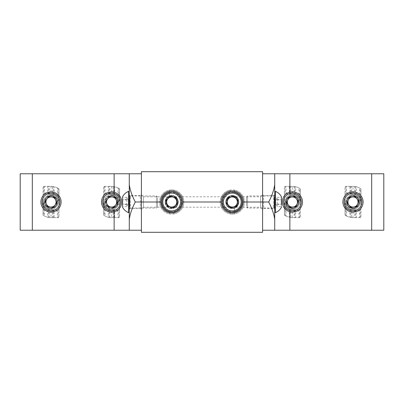 <?xml version="1.0" encoding="UTF-8"?>
<svg xmlns="http://www.w3.org/2000/svg" width="404" height="404" viewBox="0 0 404 404"><rect width="100%" height="100%" fill="white"/><g stroke="black" fill="none" stroke-linecap="round" stroke-linejoin="round"><path stroke-width="0.3" stroke-dasharray="2.02 1.52" d="M160.646 203.096A11.11 11.11 0 0 0 182.593 204.182M221.19 202A11.11 11.11 0 0 0 232.3 213.11A11.11 11.11 0 0 0 243.41 202A11.11 11.11 0 0 0 232.3 190.89A11.11 11.11 0 0 0 221.19 202M175.094 207.202C176.235 206.954 177.174 205.222 177.912 202C177.174 198.778 176.235 197.046 175.094 196.798C176.235 197.046 177.174 198.778 177.912 202C177.174 205.222 176.235 206.954 175.094 207.202L228.906 207.202C227.765 206.954 226.826 205.222 226.088 202C226.826 198.778 227.765 197.046 228.906 196.798C227.765 197.046 226.826 198.778 226.088 202C226.826 205.222 227.765 206.954 228.906 207.202M175.094 196.798L228.906 196.798M235.694 207.202C236.835 206.954 237.774 205.222 238.512 202C237.774 198.778 236.835 197.046 235.694 196.798C236.835 197.046 237.774 198.778 238.512 202C237.774 205.222 236.835 206.954 235.694 207.202L260.58 207.202L260.58 196.798L262.6 194.779L262.6 209.222L262.6 194.779M235.694 196.798L260.58 196.798L260.58 207.202L262.6 209.222M168.306 207.202C167.165 206.954 166.226 205.222 165.488 202C166.226 205.222 167.165 206.954 168.306 207.202L143.42 207.202L143.42 196.798L143.42 207.202L141.4 209.222L141.4 194.779L141.4 209.222M168.306 196.798C167.165 197.046 166.226 198.778 165.488 202A6.212 6.212 0 0 1 171.7 195.788A6.212 6.212 0 0 1 177.912 202A6.212 6.212 0 0 1 171.7 208.212A6.212 6.212 0 0 1 165.488 202A6.212 6.212 0 0 1 171.7 195.788A6.212 6.212 0 0 1 177.912 202A6.212 6.212 0 0 1 171.7 208.212A6.212 6.212 0 0 1 165.488 202C166.226 198.778 167.165 197.046 168.306 196.798L143.42 196.798L141.4 194.779M238.512 202A6.212 6.212 0 0 1 232.3 208.212A6.212 6.212 0 0 1 226.088 202A6.212 6.212 0 0 1 232.3 195.788A6.212 6.212 0 0 1 238.512 202A6.212 6.212 0 0 1 232.3 208.212A6.212 6.212 0 0 1 226.088 202A6.212 6.212 0 0 1 232.3 195.788A6.212 6.212 0 0 1 238.512 202M262.6 171.7L141.4 171.7L141.4 232.3L262.6 232.3L262.6 171.7M182.81 202A11.11 11.11 0 0 0 171.7 190.89A11.11 11.11 0 0 0 160.59 202M238.163 203.525A6.06 6.06 0 0 1 230.775 207.863A6.06 6.06 0 0 1 226.437 200.475A6.06 6.06 0 0 0 230.775 207.863A6.06 6.06 0 0 0 238.163 203.525A6.06 6.06 0 0 0 233.825 196.137A6.06 6.06 0 0 0 226.437 200.475A6.06 6.06 0 0 1 233.825 196.137A6.06 6.06 0 0 1 238.163 203.525A6.06 6.06 0 0 0 233.825 196.137A6.06 6.06 0 0 0 226.437 200.475M227.518 200.758A4.939 4.939 0 0 1 233.542 197.218A4.939 4.939 0 0 1 237.082 203.242A4.939 4.939 0 0 1 231.058 206.782A4.939 4.939 0 0 1 227.518 200.758M242.077 204.54A10.1 10.1 0 0 0 234.84 192.223A10.1 10.1 0 0 0 222.523 199.46A10.1 10.1 0 0 0 229.76 211.777A10.1 10.1 0 0 0 242.077 204.54M228.129 197.889L226.654 203.555L230.825 207.666L236.471 206.111L237.946 200.445L233.775 196.334L228.129 197.889M232.3 192.304A9.696 9.696 0 0 1 241.996 202A9.696 9.696 0 0 1 232.3 211.696A9.696 9.696 0 0 1 222.604 202A9.696 9.696 0 0 1 232.3 192.304M232.3 214.12A12.12 12.12 0 0 0 244.42 202A12.12 12.12 0 0 0 232.3 189.88A12.12 12.12 0 0 0 220.18 202A12.12 12.12 0 0 0 234.623 213.898L234.623 207.045A5.555 5.555 0 0 0 232.3 196.445A5.555 5.555 0 0 0 229.977 207.045A5.555 5.555 0 0 0 232.3 207.555A5.555 5.555 0 0 1 226.745 202A5.555 5.555 0 0 1 232.3 196.445A5.555 5.555 0 0 1 237.855 202A5.555 5.555 0 0 1 232.3 207.555A5.555 5.555 0 0 0 234.623 207.045L234.623 211.413A9.696 9.696 0 0 0 234.623 192.587L234.623 190.102A12.12 12.12 0 0 0 229.977 190.102L229.977 192.587A9.696 9.696 0 0 0 229.977 211.413L229.977 213.898A12.12 12.12 0 0 0 232.3 214.12M232.3 195.435A6.565 6.565 0 0 0 225.735 202A6.565 6.565 0 0 0 232.3 208.565A6.565 6.565 0 0 0 238.865 202A6.565 6.565 0 0 0 232.3 195.435M234.623 192.587L234.623 190.102A12.12 12.12 0 0 1 234.623 213.898L234.623 211.413M229.977 192.587L229.977 190.102A12.12 12.12 0 0 0 229.977 213.898L229.977 211.413M229.977 208.141A6.565 6.565 0 0 1 229.977 195.859M234.623 195.859A6.565 6.565 0 0 1 234.623 208.141M51.005 209.373A7.373 7.373 0 0 1 43.632 202A7.373 7.373 0 0 1 51.005 194.627A7.373 7.373 0 0 0 43.632 202A7.373 7.373 0 0 0 51.005 209.373A7.373 7.373 0 0 0 58.378 202A7.373 7.373 0 0 0 51.005 194.627A7.373 7.373 0 0 1 58.378 202A7.373 7.373 0 0 1 51.005 209.373M51.005 195.637A6.363 6.363 0 0 0 44.642 202A6.363 6.363 0 0 0 51.005 208.363A6.363 6.363 0 0 1 44.642 202A6.363 6.363 0 0 1 51.005 195.637A6.363 6.363 0 0 1 57.368 202A6.363 6.363 0 0 1 51.005 208.363A6.363 6.363 0 0 0 57.368 202A6.363 6.363 0 0 0 51.005 195.637M111.605 194.627A7.373 7.373 0 0 0 104.232 202A7.373 7.373 0 0 0 111.605 209.373A7.373 7.373 0 0 1 104.232 202A7.373 7.373 0 0 1 114.13 195.071C120.069 196.99 120.084 206.999 114.13 208.929A7.373 7.373 0 0 1 111.605 209.373A7.373 7.373 0 0 0 118.978 202A7.373 7.373 0 0 0 111.605 194.627M113.787 207.979C119.266 206.313 119.251 197.677 113.787 196.021A6.363 6.363 0 0 0 111.605 195.637A6.363 6.363 0 0 1 117.968 202A6.363 6.363 0 0 1 111.605 208.363A6.363 6.363 0 0 1 105.242 202A6.363 6.363 0 0 1 111.605 195.637A6.363 6.363 0 0 0 105.242 202A6.363 6.363 0 0 0 113.787 207.979L114.13 208.929L114.13 211.777M130.29 196.324L129.775 202L130.29 208.363L130.29 195.637L130.29 196.324L129.28 195.425L129.28 194.627L129.28 230.23M141.4 194.627L141.4 209.373L141.4 194.627L140.39 195.637L140.39 208.363L140.39 195.637L130.29 195.637L129.28 194.627M141.4 209.373L140.39 208.363L130.29 208.363L129.28 209.373M20.2 173.771L141.4 173.771L141.4 230.23L141.4 173.771M20.2 230.23L141.4 230.23M129.28 173.771L129.28 208.565C128.745 206.212 128.745 197.803 129.28 195.425L129.28 208.565L130.29 207.676M114.13 192.223L114.13 195.071L113.787 196.021M110.817 208.01A6.06 6.06 0 0 1 105.596 201.212A6.06 6.06 0 0 1 112.393 195.991A6.06 6.06 0 0 0 105.596 201.212A6.06 6.06 0 0 0 110.817 208.01A6.06 6.06 0 0 0 117.615 202.788A6.06 6.06 0 0 0 112.393 195.991A6.06 6.06 0 0 1 117.615 202.788A6.06 6.06 0 0 1 110.817 208.01A6.06 6.06 0 0 0 117.615 202.788A6.06 6.06 0 0 0 112.393 195.991M112.246 197.102A4.939 4.939 0 0 1 116.503 202.641A4.939 4.939 0 0 1 110.964 206.898A4.939 4.939 0 0 1 106.707 201.359A4.939 4.939 0 0 1 112.246 197.102M110.287 212.014A10.1 10.1 0 0 0 121.619 203.318A10.1 10.1 0 0 0 112.923 191.986A10.1 10.1 0 0 0 101.591 200.682A10.1 10.1 0 0 0 110.287 212.014M115.17 197.354L109.363 196.591L107.58 198.914L105.803 201.237L108.04 206.646L113.847 207.409L115.63 205.086L117.407 202.763L115.17 197.354M157.56 197.93L157.56 206.939L157.56 197.93M156.439 206.994L156.439 195.94L156.439 206.994M126.816 205.328L126.816 197.349L126.816 205.328M128.512 191.395L128.512 212.605M122.614 196.697L122.614 207.303M129.28 210.742L129.28 191.395L129.28 210.742M126.816 206.651L122.614 206.651L122.614 197.349L122.614 205.005M126.816 199.359L122.614 199.359M126.816 197.349L122.614 197.349M126.816 199.99L122.614 199.99M126.816 204.641L122.614 204.641M126.816 204.01L122.614 204.01M117.665 202A6.06 6.06 0 0 1 111.605 208.06A6.06 6.06 0 0 1 105.545 202A6.06 6.06 0 0 0 111.605 208.06A6.06 6.06 0 0 0 117.665 202A6.06 6.06 0 0 0 111.605 195.94A6.06 6.06 0 0 0 105.545 202A6.06 6.06 0 0 1 111.605 195.94A6.06 6.06 0 0 1 117.665 202M106.555 202A5.05 5.05 0 0 0 111.605 207.05A5.05 5.05 0 0 0 116.655 202A5.05 5.05 0 0 1 111.605 207.05A5.05 5.05 0 0 1 106.555 202A5.05 5.05 0 0 1 111.605 196.95A5.05 5.05 0 0 1 116.655 202A5.05 5.05 0 0 0 111.605 196.95A5.05 5.05 0 0 0 106.555 202M113.12 209.878L114.736 209.878L114.736 217.655L113.12 217.655L113.12 209.878L111.706 209.878A8.08 8.08 0 0 1 109.888 209.671L109.888 217.549A13.867 13.867 0 0 0 111.605 217.655L113.12 217.655M114.736 194.799L113.12 194.284L113.12 186.426L114.736 186.704L114.736 194.799A8.08 8.08 0 0 1 117.968 197.354L117.968 187.89L119.584 188.87L119.584 217.655L111.605 217.655C108.691 217.635 106.03 216.797 103.626 215.13L103.626 186.345L105.04 186.345L105.04 194.122L108.272 194.122L108.272 186.345L105.04 186.345M103.626 206.353A9.09 9.09 0 0 0 111.605 211.09L119.584 211.09L119.584 217.655L117.968 217.655L117.968 209.878L114.736 209.878M114.736 217.655L117.968 217.655M108.272 186.345L109.888 186.345L109.888 194.122L111.504 194.122L103.626 194.122L103.626 201.798A8.08 8.08 0 0 0 111.706 209.878L117.968 209.878M119.584 211.09L119.584 188.87C117.195 187.209 114.534 186.37 111.605 186.345L109.888 186.345M113.12 186.426A13.867 13.867 0 0 0 111.605 186.345L103.626 186.345L103.626 194.122L105.04 194.122M119.584 197.647A9.09 9.09 0 0 0 111.605 192.91L103.626 192.91M109.888 194.122L108.272 194.122M118.776 188.345L118.776 198.682L119.584 202.202A8.08 8.08 0 0 0 111.504 194.122A8.08 8.08 0 0 1 113.12 194.284M103.626 215.13L103.626 201.798L104.333 205.106L105.04 206.363L105.04 216.004L103.626 215.13M109.888 217.549L108.272 217.251L108.272 209.11A8.08 8.08 0 0 1 105.04 206.363M108.272 209.11L109.888 209.671M118.776 198.682L117.968 197.354M117.968 187.89A13.867 13.867 0 0 0 114.736 186.704M105.04 216.004A13.867 13.867 0 0 0 108.272 217.251M104.333 205.106L104.333 215.595M109.08 217.423L109.08 209.439M113.928 217.655L113.928 209.878M118.776 217.655L118.776 209.878M109.08 194.122L109.08 186.345M113.928 194.496L113.928 186.542M104.333 186.345L104.333 194.122M50.217 208.01A6.06 6.06 0 0 1 44.995 201.212A6.06 6.06 0 0 1 51.793 195.991A6.06 6.06 0 0 0 44.995 201.212A6.06 6.06 0 0 0 50.217 208.01A6.06 6.06 0 0 0 57.015 202.788A6.06 6.06 0 0 0 51.793 195.991A6.06 6.06 0 0 1 57.015 202.788A6.06 6.06 0 0 1 50.217 208.01A6.06 6.06 0 0 0 57.015 202.788A6.06 6.06 0 0 0 51.793 195.991M51.646 197.102A4.939 4.939 0 0 1 55.904 202.641A4.939 4.939 0 0 1 50.364 206.898A4.939 4.939 0 0 1 46.106 201.359A4.939 4.939 0 0 1 51.646 197.102M49.687 212.014A10.1 10.1 0 0 0 61.019 203.318A10.1 10.1 0 0 0 52.323 191.986A10.1 10.1 0 0 0 40.991 200.682A10.1 10.1 0 0 0 49.687 212.014M54.57 197.354L48.763 196.591L46.98 198.914L45.203 201.237L47.44 206.646L53.247 207.409L55.03 205.086L56.807 202.763L54.57 197.354M57.065 202A6.06 6.06 0 0 1 51.005 208.06A6.06 6.06 0 0 1 44.945 202A6.06 6.06 0 0 0 51.005 208.06A6.06 6.06 0 0 0 57.065 202A6.06 6.06 0 0 0 51.005 195.94A6.06 6.06 0 0 0 44.945 202A6.06 6.06 0 0 1 51.005 195.94A6.06 6.06 0 0 1 57.065 202M45.955 202A5.05 5.05 0 0 0 51.005 207.05A5.05 5.05 0 0 0 56.055 202A5.05 5.05 0 0 1 51.005 207.05A5.05 5.05 0 0 1 45.955 202A5.05 5.05 0 0 1 51.005 196.95A5.05 5.05 0 0 1 56.055 202A5.05 5.05 0 0 0 51.005 196.95A5.05 5.05 0 0 0 45.955 202M52.52 209.878L54.136 209.878L54.136 217.655L52.52 217.655L52.52 209.878L51.106 209.878A8.08 8.08 0 0 1 49.288 209.671L49.288 217.549A13.867 13.867 0 0 0 51.005 217.655L52.52 217.655M54.136 194.799L52.52 194.284L52.52 186.426L54.136 186.704L54.136 194.799A8.08 8.08 0 0 1 57.368 197.354L57.368 187.89L58.984 188.87L58.984 217.655L51.005 217.655C48.091 217.635 45.43 216.797 43.026 215.13L43.026 186.345L44.44 186.345L44.44 194.122L47.672 194.122L47.672 186.345L44.44 186.345M43.026 206.353A9.09 9.09 0 0 0 51.005 211.09L58.984 211.09L58.984 217.655L57.368 217.655L57.368 209.878L54.136 209.878M54.136 217.655L57.368 217.655M47.672 186.345L49.288 186.345L49.288 194.122L50.904 194.122L43.026 194.122L43.026 201.798A8.08 8.08 0 0 0 51.106 209.878L57.368 209.878M58.984 211.09L58.984 188.87C56.595 187.209 53.934 186.37 51.005 186.345L49.288 186.345M52.52 186.426A13.867 13.867 0 0 0 51.005 186.345L43.026 186.345L43.026 194.122L44.44 194.122M58.984 197.647A9.09 9.09 0 0 0 51.005 192.91L43.026 192.91M49.288 194.122L47.672 194.122M58.176 188.345L58.176 198.682L58.984 202.202A8.08 8.08 0 0 0 50.904 194.122A8.08 8.08 0 0 1 52.52 194.284M43.026 215.13L43.026 201.798L43.733 205.106L44.44 206.363L44.44 216.004L43.026 215.13M49.288 217.549L47.672 217.251L47.672 209.11A8.08 8.08 0 0 1 44.44 206.363M47.672 209.11L49.288 209.671M58.176 198.682L57.368 197.354M57.368 187.89A13.867 13.867 0 0 0 54.136 186.704M44.44 216.004A13.867 13.867 0 0 0 47.672 217.251M43.733 205.106L43.733 215.595M48.48 217.423L48.48 209.439M53.328 217.655L53.328 209.878M58.176 217.655L58.176 209.878M48.48 194.122L48.48 186.345M53.328 194.496L53.328 186.542M43.733 186.345L43.733 194.122M352.995 194.627A7.373 7.373 0 0 1 360.368 202A7.373 7.373 0 0 1 352.995 209.373A7.373 7.373 0 0 0 360.368 202A7.373 7.373 0 0 0 352.995 194.627A7.373 7.373 0 0 0 345.622 202A7.373 7.373 0 0 0 352.995 209.373A7.373 7.373 0 0 1 345.622 202A7.373 7.373 0 0 1 352.995 194.627M352.995 208.363A6.363 6.363 0 0 0 359.358 202A6.363 6.363 0 0 0 352.995 195.637A6.363 6.363 0 0 1 359.358 202A6.363 6.363 0 0 1 352.995 208.363A6.363 6.363 0 0 1 346.632 202A6.363 6.363 0 0 1 352.995 195.637A6.363 6.363 0 0 0 346.632 202A6.363 6.363 0 0 0 352.995 208.363M292.395 209.373A7.373 7.373 0 0 0 299.768 202A7.373 7.373 0 0 0 292.395 194.627A7.373 7.373 0 0 1 299.768 202A7.373 7.373 0 0 1 289.87 208.929C283.931 207.01 283.916 197.001 289.87 195.071A7.373 7.373 0 0 1 292.395 194.627A7.373 7.373 0 0 0 285.022 202A7.373 7.373 0 0 0 292.395 209.373M290.213 196.021C284.734 197.687 284.749 206.323 290.213 207.979A6.363 6.363 0 0 0 292.395 208.363A6.363 6.363 0 0 1 286.032 202A6.363 6.363 0 0 1 292.395 195.637A6.363 6.363 0 0 1 298.758 202A6.363 6.363 0 0 1 292.395 208.363A6.363 6.363 0 0 0 298.758 202A6.363 6.363 0 0 0 290.213 196.021L289.87 195.071L289.87 192.223M273.71 207.676L274.225 202L273.71 195.637L273.71 208.363L273.71 207.676L274.72 208.575L274.72 209.373L274.72 173.771M262.6 209.373L262.6 194.627L262.6 209.373L263.61 208.363L263.61 195.637L263.61 208.363L273.71 208.363L274.72 209.373M262.6 194.627L263.61 195.637L273.71 195.637L274.72 194.627M383.8 230.23L262.6 230.23L262.6 173.771L262.6 230.23M383.8 173.771L262.6 173.771M274.72 230.23L274.72 195.435C275.255 197.788 275.255 206.197 274.72 208.575L274.72 195.435L273.71 196.324M289.87 211.777L289.87 208.929L290.213 207.979M291.607 195.991A6.06 6.06 0 0 1 298.404 201.212A6.06 6.06 0 0 1 293.183 208.01A6.06 6.06 0 0 0 298.404 201.212A6.06 6.06 0 0 0 291.607 195.991A6.06 6.06 0 0 0 286.386 202.788A6.06 6.06 0 0 0 293.183 208.01A6.06 6.06 0 0 1 286.386 202.788A6.06 6.06 0 0 1 291.607 195.991A6.06 6.06 0 0 0 286.386 202.788A6.06 6.06 0 0 0 293.183 208.01M293.036 206.898A4.939 4.939 0 0 1 287.496 202.641A4.939 4.939 0 0 1 291.754 197.102A4.939 4.939 0 0 1 297.294 201.359A4.939 4.939 0 0 1 293.036 206.898M291.077 191.986A10.1 10.1 0 0 0 282.381 203.318A10.1 10.1 0 0 0 293.713 212.014A10.1 10.1 0 0 0 302.409 200.682A10.1 10.1 0 0 0 291.077 191.986M290.153 207.409L295.96 206.646L298.197 201.237L294.637 196.591L288.83 197.354L286.593 202.763L290.153 207.409M346.935 202A6.06 6.06 0 0 1 352.995 195.94A6.06 6.06 0 0 1 359.055 202A6.06 6.06 0 0 0 352.995 195.94A6.06 6.06 0 0 0 346.935 202A6.06 6.06 0 0 0 352.995 208.06A6.06 6.06 0 0 0 359.055 202A6.06 6.06 0 0 1 352.995 208.06A6.06 6.06 0 0 1 346.935 202M358.045 202A5.05 5.05 0 0 0 352.995 196.95A5.05 5.05 0 0 0 347.945 202A5.05 5.05 0 0 1 352.995 196.95A5.05 5.05 0 0 1 358.045 202A5.05 5.05 0 0 1 352.995 207.05A5.05 5.05 0 0 1 347.945 202A5.05 5.05 0 0 0 352.995 207.05A5.05 5.05 0 0 0 358.045 202M351.48 194.122L349.864 194.122L349.864 186.345L351.48 186.345L351.48 194.122L352.894 194.122A8.08 8.08 0 0 1 354.712 194.329L354.712 186.451A13.867 13.867 0 0 0 352.995 186.345L351.48 186.345M349.864 209.201L351.48 209.716L351.48 217.574L349.864 217.296L349.864 209.201A8.08 8.08 0 0 1 346.632 206.646L346.632 216.11L345.016 215.13L345.016 186.345L352.995 186.345C355.909 186.365 358.57 187.203 360.974 188.87L360.974 217.655L359.56 217.655L359.56 209.878L356.328 209.878L356.328 217.655L359.56 217.655M360.974 197.647A9.09 9.09 0 0 0 352.995 192.91L345.016 192.91L345.016 186.345L346.632 186.345L346.632 194.122L349.864 194.122M349.864 186.345L346.632 186.345M356.328 217.655L354.712 217.655L354.712 209.878L353.096 209.878L360.974 209.878L360.974 202.202A8.08 8.08 0 0 0 352.894 194.122L346.632 194.122M345.016 192.91L345.016 215.13C347.405 216.791 350.066 217.63 352.995 217.655L354.712 217.655M351.48 217.574A13.867 13.867 0 0 0 352.995 217.655L360.974 217.655L360.974 209.878L359.56 209.878M345.016 206.353A9.09 9.09 0 0 0 352.995 211.09L360.974 211.09M354.712 209.878L356.328 209.878M345.824 215.655L345.824 205.318L345.016 201.798A8.08 8.08 0 0 0 353.096 209.878A8.08 8.08 0 0 1 351.48 209.716M360.974 188.87L360.974 202.202L360.267 198.894L359.56 197.637L359.56 187.996L360.974 188.87M354.712 186.451L356.328 186.749L356.328 194.89A8.08 8.08 0 0 1 359.56 197.637M356.328 194.89L354.712 194.329M345.824 205.318L346.632 206.646M346.632 216.11A13.867 13.867 0 0 0 349.864 217.296M359.56 187.996A13.867 13.867 0 0 0 356.328 186.749M360.267 198.894L360.267 188.405M355.52 186.577L355.52 194.561M350.672 186.345L350.672 194.122M345.824 186.345L345.824 194.122M355.52 209.878L355.52 217.655M350.672 209.504L350.672 217.458M360.267 217.655L360.267 209.878M352.207 195.991A6.06 6.06 0 0 1 359.005 201.212A6.06 6.06 0 0 1 353.783 208.01A6.06 6.06 0 0 0 359.005 201.212A6.06 6.06 0 0 0 352.207 195.991A6.06 6.06 0 0 0 346.986 202.788A6.06 6.06 0 0 0 353.783 208.01A6.06 6.06 0 0 1 346.986 202.788A6.06 6.06 0 0 1 352.207 195.991A6.06 6.06 0 0 0 346.986 202.788A6.06 6.06 0 0 0 353.783 208.01M353.636 206.898A4.939 4.939 0 0 1 348.096 202.641A4.939 4.939 0 0 1 352.354 197.102A4.939 4.939 0 0 1 357.894 201.359A4.939 4.939 0 0 1 353.636 206.898M351.677 191.986A10.1 10.1 0 0 0 342.981 203.318A10.1 10.1 0 0 0 354.313 212.014A10.1 10.1 0 0 0 363.009 200.682A10.1 10.1 0 0 0 351.677 191.986M350.753 207.409L356.56 206.646L358.797 201.237L355.237 196.591L349.43 197.354L347.193 202.763L350.753 207.409M286.335 202A6.06 6.06 0 0 1 292.395 195.94A6.06 6.06 0 0 1 298.455 202A6.06 6.06 0 0 0 292.395 195.94A6.06 6.06 0 0 0 286.335 202A6.06 6.06 0 0 0 292.395 208.06A6.06 6.06 0 0 0 298.455 202A6.06 6.06 0 0 1 292.395 208.06A6.06 6.06 0 0 1 286.335 202M297.445 202A5.05 5.05 0 0 0 292.395 196.95A5.05 5.05 0 0 0 287.345 202A5.05 5.05 0 0 1 292.395 196.95A5.05 5.05 0 0 1 297.445 202A5.05 5.05 0 0 1 292.395 207.05A5.05 5.05 0 0 1 287.345 202A5.05 5.05 0 0 0 292.395 207.05A5.05 5.05 0 0 0 297.445 202M290.88 194.122L289.264 194.122L289.264 186.345L290.88 186.345L290.88 194.122L292.294 194.122A8.08 8.08 0 0 1 294.112 194.329L294.112 186.451A13.867 13.867 0 0 0 292.395 186.345L290.88 186.345M289.264 209.201L290.88 209.716L290.88 217.574L289.264 217.296L289.264 209.201A8.08 8.08 0 0 1 286.032 206.646L286.032 216.11L284.416 215.13L284.416 186.345L292.395 186.345C295.309 186.365 297.97 187.203 300.374 188.87L300.374 217.655L298.96 217.655L298.96 209.878L295.728 209.878L295.728 217.655L298.96 217.655M300.374 197.647A9.09 9.09 0 0 0 292.395 192.91L284.416 192.91L284.416 186.345L286.032 186.345L286.032 194.122L289.264 194.122M289.264 186.345L286.032 186.345M295.728 217.655L294.112 217.655L294.112 209.878L292.496 209.878L300.374 209.878L300.374 202.202A8.08 8.08 0 0 0 292.294 194.122L286.032 194.122M284.416 192.91L284.416 215.13C286.805 216.791 289.466 217.63 292.395 217.655L294.112 217.655M290.88 217.574A13.867 13.867 0 0 0 292.395 217.655L300.374 217.655L300.374 209.878L298.96 209.878M284.416 206.353A9.09 9.09 0 0 0 292.395 211.09L300.374 211.09M294.112 209.878L295.728 209.878M285.224 215.655L285.224 205.318L284.416 201.798A8.08 8.08 0 0 0 292.496 209.878A8.08 8.08 0 0 1 290.88 209.716M300.374 188.87L300.374 202.202L299.667 198.894L298.96 197.637L298.96 187.996L300.374 188.87M294.112 186.451L295.728 186.749L295.728 194.89A8.08 8.08 0 0 1 298.96 197.637M295.728 194.89L294.112 194.329M285.224 205.318L286.032 206.646M286.032 216.11A13.867 13.867 0 0 0 289.264 217.296M298.96 187.996A13.867 13.867 0 0 0 295.728 186.749M299.667 198.894L299.667 188.405M294.92 186.577L294.92 194.561M290.072 186.345L290.072 194.122M285.224 186.345L285.224 194.122M294.92 209.878L294.92 217.655M290.072 209.504L290.072 217.458M299.667 217.655L299.667 209.878M246.44 206.07L246.44 197.061L246.44 206.07M247.561 197.006L247.561 208.06L247.561 197.006M277.184 198.672L277.184 206.651L277.184 198.672M275.488 212.605L275.488 191.395M281.386 207.303L281.386 196.697M274.72 193.258L274.72 212.605L274.72 193.258M281.386 205.005L281.386 197.349L281.386 206.651L277.184 206.651M277.184 199.359L281.386 199.359M277.184 204.01L281.386 204.01M277.184 204.641L281.386 204.641M277.184 199.99L281.386 199.99M277.184 197.349L281.386 197.349M177.563 200.475A6.06 6.06 0 0 1 173.225 207.863A6.06 6.06 0 0 1 165.837 203.525A6.06 6.06 0 0 0 173.225 207.863A6.06 6.06 0 0 0 177.563 200.475A6.06 6.06 0 0 0 170.175 196.137A6.06 6.06 0 0 0 165.837 203.525A6.06 6.06 0 0 1 170.175 196.137A6.06 6.06 0 0 1 177.563 200.475A6.06 6.06 0 0 0 170.175 196.137A6.06 6.06 0 0 0 165.837 203.525M166.918 203.242A4.939 4.939 0 0 1 170.458 197.218A4.939 4.939 0 0 1 176.482 200.758A4.939 4.939 0 0 1 172.942 206.782A4.939 4.939 0 0 1 166.918 203.242M181.477 199.46A10.1 10.1 0 0 0 169.16 192.223A10.1 10.1 0 0 0 161.923 204.54A10.1 10.1 0 0 0 174.24 211.777A10.1 10.1 0 0 0 181.477 199.46M166.054 200.445L167.529 206.111L173.175 207.666L177.346 203.555L175.871 197.889L170.225 196.334L166.054 200.445M171.7 211.696A9.696 9.696 0 0 1 162.004 202A9.696 9.696 0 0 1 171.7 192.304A9.696 9.696 0 0 1 181.396 202A9.696 9.696 0 0 1 171.7 211.696M171.7 189.88A12.12 12.12 0 0 0 159.58 202A12.12 12.12 0 0 0 171.7 214.12A12.12 12.12 0 0 0 183.82 202A12.12 12.12 0 0 0 169.377 190.102L169.377 196.955A5.555 5.555 0 0 0 171.7 207.555A5.555 5.555 0 0 0 174.023 196.955A5.555 5.555 0 0 0 171.7 196.445A5.555 5.555 0 0 1 177.255 202A5.555 5.555 0 0 1 171.7 207.555A5.555 5.555 0 0 1 166.145 202A5.555 5.555 0 0 1 171.7 196.445A5.555 5.555 0 0 0 169.377 196.955L169.377 192.587A9.696 9.696 0 0 0 169.377 211.413L169.377 213.898A12.12 12.12 0 0 0 174.023 213.898L174.023 211.413A9.696 9.696 0 0 0 174.023 192.587L174.023 190.102A12.12 12.12 0 0 0 171.7 189.88M171.7 208.565A6.565 6.565 0 0 0 178.265 202A6.565 6.565 0 0 0 171.7 195.435A6.565 6.565 0 0 0 165.135 202A6.565 6.565 0 0 0 171.7 208.565M169.377 211.413L169.377 213.898A12.12 12.12 0 0 1 169.377 190.102L169.377 192.587M174.023 211.413L174.023 213.898A12.12 12.12 0 0 0 174.023 190.102L174.023 192.587M174.023 195.859A6.565 6.565 0 0 1 174.023 208.141M169.377 208.141A6.565 6.565 0 0 1 169.377 195.859M225.947 200.349A6.565 6.565 0 0 0 230.649 208.353A6.565 6.565 0 0 0 238.653 203.651A6.565 6.565 0 0 0 233.951 195.647A6.565 6.565 0 0 0 225.947 200.349M112.458 195.491A6.565 6.565 0 0 0 105.096 201.147A6.565 6.565 0 0 0 110.752 208.509A6.565 6.565 0 0 0 118.114 202.853A6.565 6.565 0 0 0 112.458 195.491M129.785 206.994L129.785 195.94L129.785 206.994M111.605 211.09L111.605 217.655M111.605 186.345L111.605 192.91M51.858 195.491A6.565 6.565 0 0 0 44.496 201.147A6.565 6.565 0 0 0 50.152 208.509A6.565 6.565 0 0 0 57.514 202.853A6.565 6.565 0 0 0 51.858 195.491M51.005 211.09L51.005 217.655M51.005 186.345L51.005 192.91M293.248 208.509A6.565 6.565 0 0 0 298.904 201.147A6.565 6.565 0 0 0 291.542 195.491A6.565 6.565 0 0 0 285.886 202.853A6.565 6.565 0 0 0 293.248 208.509M352.995 192.91L352.995 186.345M352.995 217.655L352.995 211.09M353.848 208.509A6.565 6.565 0 0 0 359.504 201.147A6.565 6.565 0 0 0 352.142 195.491A6.565 6.565 0 0 0 346.486 202.853A6.565 6.565 0 0 0 353.848 208.509M292.395 192.91L292.395 186.345M292.395 217.655L292.395 211.09M274.215 197.006L274.215 208.06L274.215 197.006M165.347 203.651A6.565 6.565 0 0 0 173.351 208.353A6.565 6.565 0 0 0 178.053 200.349A6.565 6.565 0 0 0 170.049 195.647A6.565 6.565 0 0 0 165.347 203.651M157.56 206.939L156.439 208.06L129.785 208.06M126.816 206.04L129.149 202L126.816 197.96M157.56 197.061L156.439 195.94L129.785 195.94M246.44 197.061L247.561 195.94L274.215 195.94L274.72 195.435M246.44 206.939L247.561 208.06L274.215 208.06L274.72 208.565M277.184 206.04L274.851 202L277.184 197.96"/><path stroke-width="0.61" d="M182.593 204.182A11.11 11.11 0 0 0 182.81 202C182.154 208.757 178.452 212.464 171.705 213.11C164.943 212.459 161.236 208.752 160.59 202A11.11 11.11 0 0 0 160.646 203.096M243.41 202C242.754 208.757 239.052 212.464 232.305 213.11C225.543 212.459 221.836 208.752 221.19 202L182.81 202A11.11 11.11 0 0 0 171.7 190.89A11.11 11.11 0 0 0 160.59 202L141.4 202L141.4 232.3L262.6 232.3L262.6 202L243.41 202A11.11 11.11 0 0 0 232.3 190.89A11.11 11.11 0 0 0 221.19 202M262.6 173.771L274.72 173.771L274.72 184.557C273.962 190.026 271.953 195.839 268.685 202L262.6 202L262.6 171.7L141.4 171.7L141.4 202L135.315 202C132.047 195.839 130.037 190.026 129.28 184.557L129.28 173.771L141.4 173.771M222.523 199.46A10.1 10.1 0 0 1 234.84 192.223A10.1 10.1 0 0 1 242.077 204.54A10.1 10.1 0 0 1 229.76 211.777A10.1 10.1 0 0 1 222.523 199.46A10.1 10.1 0 0 0 229.76 211.777A10.1 10.1 0 0 0 242.077 204.54M237.209 203.278A5.07 5.07 0 0 1 228.74 205.611A5.07 5.07 0 0 1 230.952 197.112A5.07 5.07 0 0 1 237.209 203.278M226.654 203.555L230.825 207.666L236.471 206.111L237.946 200.445L233.775 196.334L228.129 197.889L226.654 203.555M20.2 230.23L20.2 173.771L32.32 173.771L32.32 230.23L20.2 230.23M141.4 230.23L129.28 230.23L129.28 184.557M114.13 192.223L114.13 173.771L32.32 173.771M129.28 230.23L32.32 230.23M114.13 173.771L129.28 173.771M129.28 219.443C130.037 213.974 132.047 208.161 135.315 202M112.923 191.986A10.1 10.1 0 0 1 121.619 203.318A10.1 10.1 0 0 1 110.287 212.014A10.1 10.1 0 0 1 101.591 200.682A10.1 10.1 0 0 1 112.923 191.986A10.1 10.1 0 0 0 101.591 200.682A10.1 10.1 0 0 0 110.287 212.014M110.943 207.025A5.07 5.07 0 0 1 107.58 198.914A5.07 5.07 0 0 1 116.286 200.061A5.07 5.07 0 0 1 110.943 207.025M109.363 196.591L105.803 201.237L108.04 206.646L113.847 207.409L117.407 202.763L115.17 197.354L109.363 196.591M129.28 212.605L128.512 212.605L128.512 191.395A11.408 11.408 0 0 0 122.614 196.697L122.614 206.651M128.512 212.605A11.408 11.408 0 0 1 122.614 207.303L122.614 205.005M52.323 191.986A10.1 10.1 0 0 1 61.019 203.318A10.1 10.1 0 0 1 49.687 212.014A10.1 10.1 0 0 1 40.991 200.682A10.1 10.1 0 0 1 52.323 191.986A10.1 10.1 0 0 0 40.991 200.682A10.1 10.1 0 0 0 49.687 212.014M50.343 207.025A5.07 5.07 0 0 1 46.98 198.914A5.07 5.07 0 0 1 55.686 200.061A5.07 5.07 0 0 1 50.343 207.025M48.763 196.591L45.203 201.237L47.44 206.646L53.247 207.409L56.807 202.763L54.57 197.354L48.763 196.591M383.8 173.771L383.8 230.23L371.68 230.23L371.68 173.771L383.8 173.771M274.72 184.557L274.72 230.23L262.6 230.23M289.87 211.777L289.87 230.23L371.68 230.23M274.72 173.771L371.68 173.771M289.87 230.23L274.72 230.23M268.685 202C271.953 208.161 273.962 213.974 274.72 219.443M293.713 212.014A10.1 10.1 0 0 1 282.381 203.318A10.1 10.1 0 0 1 291.077 191.986A10.1 10.1 0 0 1 302.409 200.682A10.1 10.1 0 0 1 293.713 212.014A10.1 10.1 0 0 0 302.409 200.682A10.1 10.1 0 0 0 291.077 191.986M291.733 196.975A5.07 5.07 0 0 1 297.076 203.939A5.07 5.07 0 0 1 288.37 205.086A5.07 5.07 0 0 1 291.733 196.975M295.96 206.646L298.197 201.237L294.637 196.591L288.83 197.354L286.593 202.763L290.153 207.409L295.96 206.646M354.313 212.014A10.1 10.1 0 0 1 342.981 203.318A10.1 10.1 0 0 1 351.677 191.986A10.1 10.1 0 0 1 363.009 200.682A10.1 10.1 0 0 1 354.313 212.014A10.1 10.1 0 0 0 363.009 200.682A10.1 10.1 0 0 0 351.677 191.986M352.333 196.975A5.07 5.07 0 0 1 357.676 203.939A5.07 5.07 0 0 1 348.97 205.086A5.07 5.07 0 0 1 352.333 196.975M356.56 206.646L358.797 201.237L355.237 196.591L349.43 197.354L347.193 202.763L350.753 207.409L356.56 206.646M281.386 206.651L281.386 207.303A11.408 11.408 0 0 1 275.488 212.605L275.488 191.395L274.72 191.395M275.488 191.395A11.408 11.408 0 0 1 281.386 196.697L281.386 205.005M161.923 204.54A10.1 10.1 0 0 1 169.16 192.223A10.1 10.1 0 0 1 181.477 199.46A10.1 10.1 0 0 1 174.24 211.777A10.1 10.1 0 0 1 161.923 204.54A10.1 10.1 0 0 0 174.24 211.777A10.1 10.1 0 0 0 181.477 199.46M176.609 200.722A5.07 5.07 0 0 1 170.352 206.888A5.07 5.07 0 0 1 168.14 198.389A5.07 5.07 0 0 1 176.609 200.722M167.529 206.111L173.175 207.666L177.346 203.555L175.871 197.889L170.225 196.334L166.054 200.445L167.529 206.111M240.9 204.237A8.888 8.888 0 0 0 234.537 193.4A8.888 8.888 0 0 0 223.7 199.763A8.888 8.888 0 0 0 230.063 210.6A8.888 8.888 0 0 0 240.9 204.237M114.13 230.23L114.13 211.777M110.449 210.812A8.888 8.888 0 0 0 120.417 203.156A8.888 8.888 0 0 0 112.761 193.188A8.888 8.888 0 0 0 102.793 200.844A8.888 8.888 0 0 0 110.449 210.812M49.849 210.812A8.888 8.888 0 0 0 59.817 203.156A8.888 8.888 0 0 0 52.161 193.188A8.888 8.888 0 0 0 42.193 200.844A8.888 8.888 0 0 0 49.849 210.812M289.87 173.771L289.87 192.223M291.239 193.188A8.888 8.888 0 0 0 283.583 203.156A8.888 8.888 0 0 0 293.551 210.812A8.888 8.888 0 0 0 301.207 200.844A8.888 8.888 0 0 0 291.239 193.188M351.839 193.188A8.888 8.888 0 0 0 344.183 203.156A8.888 8.888 0 0 0 354.151 210.812A8.888 8.888 0 0 0 361.807 200.844A8.888 8.888 0 0 0 351.839 193.188M180.3 199.763A8.888 8.888 0 0 0 169.463 193.4A8.888 8.888 0 0 0 163.1 204.237A8.888 8.888 0 0 0 173.937 210.6A8.888 8.888 0 0 0 180.3 199.763M129.785 195.94L129.28 195.435M129.28 191.395L128.512 191.395M129.785 208.06L129.28 208.565M274.72 212.605L275.488 212.605"/></g></svg>
